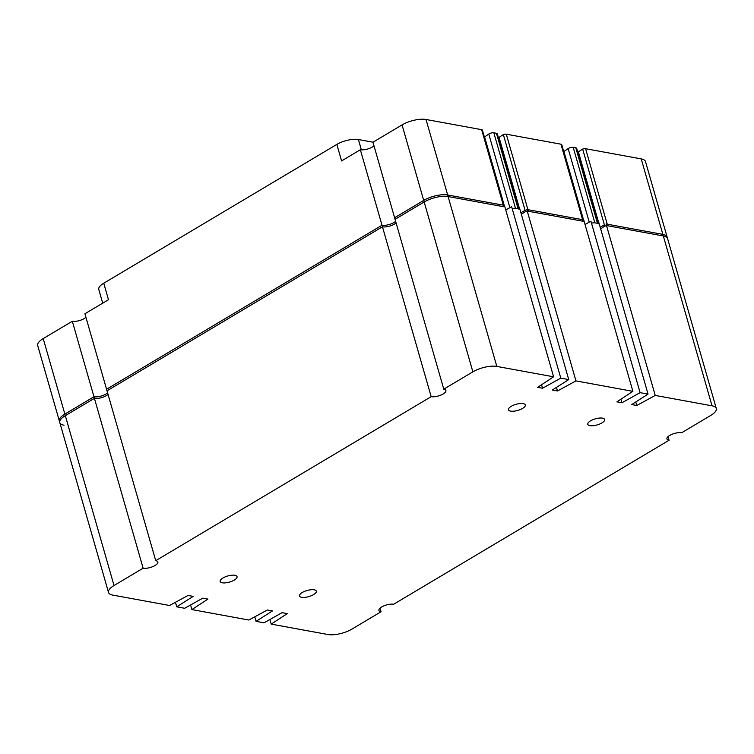 <?xml version="1.0" encoding="UTF-8"?>
<svg xmlns="http://www.w3.org/2000/svg" width="754" height="754" viewBox="0 0 754 754"><rect width="100%" height="100%" fill="white"/><g stroke="black" fill="none" stroke-linecap="round" stroke-linejoin="round"><path stroke-width="1.13" d="M313.589 594.604A8.775 3.176 -16 0 1 304.87 597.375A8.775 3.176 -16 0 1 299.479 595.98A8.775 3.176 -16 0 1 302.241 592.521A8.775 3.176 -16 0 1 310.959 589.751A8.775 3.176 -16 0 1 316.35 591.145A8.775 3.176 -16 0 1 313.589 594.604M234.277 580.08A8.775 3.176 -16 0 1 225.559 582.851A8.775 3.176 -16 0 1 220.168 581.457A8.775 3.176 -16 0 1 222.93 577.998A8.775 3.176 -16 0 1 231.648 575.217A8.775 3.176 -16 0 1 237.039 576.621A8.775 3.176 -16 0 1 234.277 580.08M522.569 408.414A8.775 3.176 -16 0 1 513.851 411.184A8.775 3.176 -16 0 1 508.46 409.79A8.775 3.176 -16 0 1 511.212 406.331A8.775 3.176 -16 0 1 519.93 403.55A8.775 3.176 -16 0 1 525.321 404.955A8.775 3.176 -16 0 1 522.569 408.414M601.88 422.937A8.775 3.176 -16 0 1 593.162 425.708A8.775 3.176 -16 0 1 587.771 424.313A8.775 3.176 -16 0 1 590.523 420.855A8.775 3.176 -16 0 1 599.241 418.084A8.775 3.176 -16 0 1 604.642 419.478A8.775 3.176 -16 0 1 601.88 422.937M669.081 440.242L393.645 604.256A8.775 3.176 164 0 0 381.665 606.97A8.775 3.176 164 0 0 378.904 610.429A8.775 3.176 164 0 0 381.043 611.758L351.939 629.09A17.549 6.343 -16 0 1 327.981 634.519L271.204 624.114L287.236 613.615L282.1 612.672L264.013 622.804L256.058 621.343L272.496 610.91L267.368 609.977L248.867 620.024L191.893 609.59L207.916 599.091L202.788 598.148L184.702 608.28L176.747 606.819L193.184 596.386L188.057 595.453L169.556 605.5L112.78 595.104A17.549 6.343 -16 0 1 108.51 592.437A17.549 6.343 -16 0 1 114.024 585.519L143.128 568.196A8.775 3.176 164 0 0 152.873 566.593A8.775 3.176 164 0 0 157.859 562.022A8.775 3.176 164 0 0 155.729 560.684L431.165 396.67A8.775 3.176 164 0 0 440.911 395.077A8.775 3.176 164 0 0 445.897 390.506A8.775 3.176 164 0 0 443.767 389.168L472.871 371.845A17.549 6.343 -16 0 1 496.82 366.416L553.596 376.812L537.621 387.33L542.541 388.225L560.797 378.131L568.742 379.582L552.352 390.025L557.489 390.968L575.943 380.902L632.879 391.335L616.913 401.844L621.927 402.768L640.099 392.655L648.044 394.106L631.739 404.559L636.781 405.482L655.226 395.426L712.03 405.822A17.549 6.343 -16 0 1 716.3 408.489A17.549 6.343 -16 0 1 710.786 415.407L681.682 432.739A8.775 3.176 164 0 0 669.703 435.454A8.775 3.176 164 0 0 666.941 438.913A8.775 3.176 164 0 0 669.081 440.242L668.044 436.651M600.184 227.199L604.397 224.899M636.781 405.482L635.773 401.976M655.226 395.426L606.065 223.985L662.87 234.39A17.549 6.343 -16 0 1 667.139 237.058L716.3 408.489M648.044 394.106L598.883 222.675L597.922 222.496M640.099 392.655L590.938 221.214L585.038 224.504M621.927 402.768L620.91 399.215M632.879 391.335L583.719 219.895L526.782 209.471L575.943 380.902M520.882 212.685L525.095 210.394M557.489 390.968L556.461 387.405M568.742 379.582L519.581 208.151L518.564 207.963M560.797 378.131L511.636 206.7L505.755 209.951M542.541 388.225L541.542 384.747M553.596 376.812L504.445 205.38L447.659 194.984A17.549 6.343 -16 0 0 423.71 200.404L394.606 217.736L443.767 389.168M431.165 396.67L382.005 225.239A8.775 3.176 164 0 0 395.633 221.327M155.729 560.684L106.568 389.252L382.005 225.239M143.128 568.196L93.967 396.755A8.775 3.176 164 0 0 107.605 392.843M108.51 592.437L59.349 421.005A17.549 6.343 -16 0 1 64.863 414.087L93.967 396.755M176.747 606.819L175.456 602.295M191.893 609.59L190.573 604.981M256.058 621.343L254.767 616.819M271.204 624.114L269.885 619.515M381.043 611.758L380.016 608.167M484.398 137.058A3.751 1.357 164 0 0 484.596 136.917L504.219 205.333M563.709 151.582A3.751 1.357 164 0 0 563.907 151.441L583.53 219.857M577.781 152.242A5.269 1.904 164 0 0 578.073 152.082A5.269 1.904 164 0 0 578.375 151.893L582.654 149.066A3.167 1.14 -16 0 1 585.594 148.708L641.22 158.896A17.549 6.343 -16 0 1 645.49 161.563L667.592 238.632A17.549 6.343 -16 0 0 663.322 235.964L607.696 225.776L585.594 148.708M498.422 137.746A5.269 1.904 164 0 0 498.762 137.558A5.269 1.904 164 0 0 499.063 137.369L503.342 134.542A3.167 1.14 -16 0 1 506.283 134.184L560.957 144.193A3.167 1.14 -16 0 1 561.73 144.674L583.266 219.81M481.646 129.669L426.019 119.481A17.549 6.343 -16 0 0 402.061 124.91L372.957 142.242L395.058 219.31L424.163 201.978A17.549 6.343 -16 0 1 448.112 196.549L503.747 206.737L481.646 129.669A3.167 1.14 -16 0 1 482.409 130.15L503.955 205.286M102.723 303.165L98.783 289.442A15.796 5.712 -16 0 1 103.75 283.212L108.482 299.724L84.919 313.758L107.021 390.826L382.457 226.813A8.775 3.176 164 0 0 394.436 224.098A8.775 3.176 164 0 0 396.086 222.901M103.75 283.212L336.849 144.41L341.581 160.922L360.355 149.744A8.775 3.176 164 0 0 372.335 147.03A8.775 3.176 164 0 0 373.984 145.833M64.071 425.237A17.549 6.343 -16 0 1 59.802 422.579A17.549 6.343 -16 0 1 65.315 415.661L94.42 398.329A8.775 3.176 164 0 0 106.399 395.614A8.775 3.176 164 0 0 108.048 394.417M59.802 422.579L37.7 345.511A17.549 6.343 -16 0 1 43.214 338.593L72.318 321.261A8.775 3.176 164 0 0 84.297 318.546A8.775 3.176 164 0 0 85.956 317.349M336.849 144.41A15.796 5.712 -16 0 1 358.404 139.528L373.023 142.204M600.655 228.839L604.755 226.134A3.167 1.14 -16 0 1 606.574 225.748M597.46 223.316A3.506 1.272 -16 0 1 598.318 223.844L576.669 148.35A3.506 1.272 -16 0 0 575.811 147.822L597.46 223.316L594.849 222.835A3.506 1.272 -16 0 0 591.522 223.259M506.283 134.184L528.384 211.252L583.059 221.261L560.957 144.193M521.353 214.306L525.444 211.61A3.167 1.14 -16 0 1 527.282 211.224M518.092 208.783A3.506 1.272 -16 0 1 518.95 209.31L497.301 133.816A3.506 1.272 -16 0 0 496.443 133.288L518.092 208.783L515.482 208.302A3.506 1.272 -16 0 0 512.211 208.707M72.318 321.261L94.42 398.329M360.355 149.744L382.457 226.813M503.342 134.542L525.444 211.61M582.654 149.066L604.755 226.134M563.907 151.441L568.158 148.595L589.251 222.157M568.158 148.595A3.506 1.272 -16 0 1 573.2 147.341L575.811 147.822M484.596 136.917L488.781 134.061A3.506 1.272 -16 0 1 493.832 132.808L496.443 133.288M496.82 366.416L447.659 194.984M472.871 371.845L423.71 200.404M114.024 585.519L64.863 414.087M712.03 405.822L662.87 234.39M578.375 151.893L598.657 222.628M499.063 137.369L519.346 208.104M43.214 338.593L65.315 415.661M402.061 124.91L424.163 201.978M426.019 119.481L448.112 196.549M641.22 158.896L663.322 235.964M573.2 147.341L594.849 222.835M488.781 134.061L509.892 207.661M493.832 132.808L515.482 208.302M358.404 139.528L361.373 149.867"/></g></svg>
